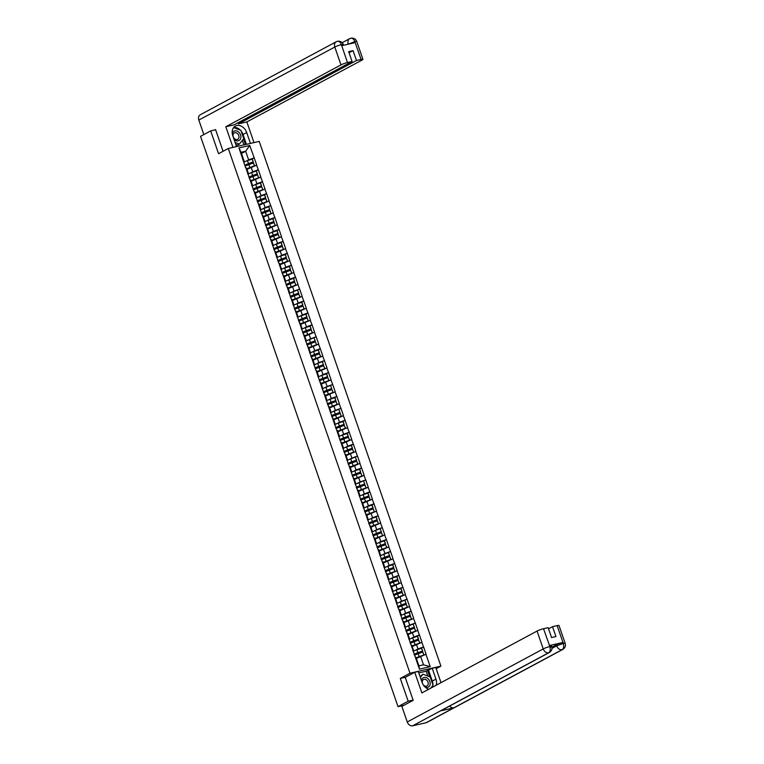 <?xml version="1.0" encoding="UTF-8"?>
<svg xmlns="http://www.w3.org/2000/svg" width="764" height="764" viewBox="0 0 764 764"><rect width="100%" height="100%" fill="white"/><g stroke="black" fill="none" stroke-linecap="round" stroke-linejoin="round"><path stroke-width="1.15" d="M440.914 666.141L259.206 141.407L228.283 148.483L409.991 673.218L440.914 666.141L436.177 668.681M241.491 153.488L245.655 151.243L249.732 145.475L238.97 147.939L245.607 167.669L246.571 168.166L248.185 172.826L247.517 173.189M249.732 145.475L254.221 157.852L252.101 158.998M246.982 169.35L256.742 165.119L254.221 157.852M256.551 165.167L258.356 169.789L256.226 170.926M251.117 181.278L260.868 177.047L258.356 169.789M260.686 177.095L262.482 181.717L260.362 182.854M255.243 193.206L265.003 188.975L262.482 181.717M264.812 189.023L266.617 193.645L264.487 194.782M259.378 205.134L269.129 200.913L266.617 193.645M268.947 200.951L270.743 205.573L268.622 206.71M263.504 217.072L273.264 212.841L270.743 205.573M273.073 212.879L274.878 217.501L272.748 218.647M267.639 228.999L277.389 224.769L274.878 217.501M277.208 224.807L279.003 229.429L276.883 230.575M271.764 240.927L281.524 236.697L279.003 229.429M281.333 236.735L283.138 241.357L281.009 242.503M275.899 252.855L285.65 248.625L283.138 241.357M285.469 248.663L287.274 253.285L285.144 254.431M280.025 264.783L289.785 260.553L287.274 253.285M289.604 260.6L291.399 265.223L289.279 266.359M284.16 276.711L293.92 272.481L291.399 265.223M293.729 272.528L295.534 277.151L293.405 278.287M288.295 288.639L298.046 284.409L295.534 277.151M297.864 284.456L299.66 289.078L292.927 291.886A6.695 0.888 -19.1 0 0 289.174 293.481M292.421 300.567L302.181 296.346L299.66 289.078M301.99 296.384L303.795 301.006L301.665 302.152M296.556 312.505L306.307 308.274L303.795 301.006M306.125 308.312L307.921 312.934L305.801 314.08M300.682 324.433L310.442 320.202L307.921 312.934M310.251 320.24L312.056 324.862L309.926 326.008M304.817 336.361L314.567 332.13L312.056 324.862M314.386 332.168L316.181 336.79L309.449 339.598A6.695 0.888 -19.1 0 0 305.695 341.202M308.942 348.288L318.703 344.058L316.181 336.79M318.512 344.106L320.317 348.728L318.187 349.864M313.078 360.216L322.828 355.986L320.317 348.728M322.647 356.034L324.452 360.656L317.709 363.454A6.695 0.888 -19.1 0 0 313.956 365.058M317.203 372.144L326.963 367.914L324.452 360.656M326.782 367.962L328.577 372.584L326.457 373.72M321.338 384.072L331.089 379.842L328.577 372.584M330.907 379.889L332.712 384.512L325.97 387.319A6.695 0.888 -19.1 0 0 322.217 388.914M325.474 396.01L335.224 391.779L332.712 384.512M335.043 391.817L336.838 396.44L334.718 397.586M329.599 407.938L339.359 403.707L336.838 396.44M339.168 403.745L340.973 408.368L334.231 411.175A6.695 0.888 -19.1 0 0 330.478 412.77M333.734 419.866L343.485 415.635L340.973 408.368M343.303 415.673L345.099 420.296L342.979 421.442M337.86 431.794L347.62 427.563L345.099 420.296M347.429 427.601L349.234 432.223L347.104 433.369M341.995 443.722L351.746 439.491L349.234 432.223M351.564 439.539L353.36 444.161L351.239 445.297M346.121 455.65L355.881 451.419L353.36 444.161M355.69 451.467L357.495 456.089L350.752 458.897A6.695 0.888 -19.1 0 0 347.009 460.491M350.256 467.578L360.006 463.347L357.495 456.089M359.825 463.395L361.62 468.017L359.5 469.153M354.381 479.505L364.142 475.284L361.62 468.017M363.951 475.323L365.755 479.945L359.023 482.752A6.695 0.888 -19.1 0 0 355.27 484.347M358.517 491.443L368.267 487.212L365.755 479.945M368.086 487.251L369.891 491.873L367.761 493.019M362.642 503.371L372.402 499.14L369.891 491.873M372.221 499.179L374.016 503.801L371.896 504.947M366.777 515.299L376.537 511.068L374.016 503.801M376.346 511.106L378.151 515.729L376.022 516.875M370.912 527.227L380.663 522.996L378.151 515.729M380.482 523.034L382.277 527.657L375.544 530.464A6.695 0.888 -19.1 0 0 371.791 532.069M375.038 539.155L384.798 534.924L382.277 527.657M384.607 534.972L386.412 539.594L384.282 540.731M379.173 551.083L388.924 546.852L386.412 539.594M388.742 546.9L390.538 551.522L383.805 554.33A6.695 0.888 -19.1 0 0 380.052 555.925M383.299 563.011L393.059 558.78L390.538 551.522M392.868 558.828L394.673 563.45L392.543 564.586M387.434 574.948L397.184 570.718L394.673 563.45M397.003 570.756L398.798 575.378L396.678 576.524M391.56 586.876L401.32 582.645L398.798 575.378M401.129 582.684L402.934 587.306L400.804 588.452M395.695 598.804L405.445 594.573L402.934 587.306M405.264 594.612L407.069 599.234L400.326 602.042A6.695 0.888 -19.1 0 0 396.573 603.646M399.82 610.732L409.58 606.501L407.069 599.234M409.399 606.54L411.194 611.162L409.074 612.308M403.955 622.66L413.706 618.429L411.194 611.162M413.525 618.477L415.329 623.099L408.587 625.897A6.695 0.888 -19.1 0 0 404.834 627.502M408.091 634.588L417.841 630.357L415.329 623.099M417.66 630.405L419.455 635.027L417.335 636.164M412.216 646.516L421.976 642.285L419.455 635.027M421.785 642.333L423.59 646.955L421.461 648.092M416.351 658.444L426.102 654.213L423.59 646.955M425.92 654.261L430.218 666.686L419.455 669.149L415.158 656.725L415.941 657.26L418.911 665.864L423.495 664.814L420.515 656.209M245.788 167.631L415.158 656.725M250.334 173.084L252.76 171.776L251.146 167.115M252.76 171.776L258.165 169.828M247.402 172.292L248.185 172.826M254.469 185.012L256.895 183.704L255.281 179.043M249.923 179.559L250.707 180.094L252.321 184.754L251.642 185.117M256.895 183.704L262.3 181.756M251.537 184.22L252.321 184.754M258.604 196.94L261.021 195.632L259.407 190.971M254.049 191.487L254.832 192.022L256.446 196.682L255.778 197.045M261.021 195.632L266.426 193.684M255.673 196.147L256.446 196.682M262.73 208.868L265.156 207.569L263.542 202.899M258.184 203.415L258.967 203.95L260.581 208.61L259.913 208.973M265.156 207.569L270.561 205.612M259.798 208.075L260.581 208.61M266.865 220.796L269.291 219.497L267.667 214.827M262.319 215.343L263.093 215.878L264.707 220.538L264.038 220.901M269.291 219.497L274.687 217.549M263.933 220.013L264.707 220.538M270.991 232.724L273.416 231.425L271.803 226.755M266.445 227.271L267.228 227.806L268.842 232.476L268.174 232.829M273.416 231.425L278.822 229.477M268.059 231.941L268.842 232.476M275.126 244.652L277.552 243.353L275.928 238.693M270.58 239.199L271.354 239.734L272.968 244.404L272.299 244.757M277.552 243.353L282.957 241.405M272.194 243.869L272.968 244.404M279.252 256.589L281.677 255.281L280.063 250.621M274.706 251.127L275.489 251.662L277.103 256.332L276.434 256.694M281.677 255.281L287.083 253.333M276.32 255.797L277.103 256.332M283.387 268.517L285.812 267.209L284.198 262.549M278.841 263.064L279.614 263.599L281.238 268.259L280.56 268.622M285.812 267.209L291.218 265.261M280.455 267.725L281.238 268.259M287.512 280.445L289.938 279.137L288.324 274.477M282.966 274.992L283.75 275.527L285.364 280.187L284.695 280.55M289.938 279.137L295.343 277.189M284.58 279.653L285.364 280.187M291.647 292.373L294.073 291.074L292.459 286.404M287.102 286.92L287.875 287.455L289.499 292.115L288.821 292.478M294.073 291.074L299.478 289.117M288.716 291.581L289.499 292.115M295.783 304.301L298.199 303.002L296.585 298.332M291.227 298.848L292.01 299.383L293.624 304.043L292.956 304.406M298.199 303.002L303.604 301.045M292.841 303.509L293.624 304.043M299.908 316.229L302.334 314.93L300.72 310.26M295.362 310.776L296.146 311.311L297.759 315.981L297.091 316.334M302.334 314.93L307.739 312.982M296.976 315.446L297.759 315.981M304.043 328.157L306.459 326.858L304.846 322.188M299.488 322.704L300.271 323.239L301.885 327.909L301.217 328.262M306.459 326.858L311.865 324.91M301.111 327.374L301.885 327.909M308.169 340.085L310.595 338.786L308.981 334.126M303.623 334.632L304.406 335.167L306.02 339.837L305.352 340.19M310.595 338.786L316 336.838M305.237 339.302L306.02 339.837M312.304 352.023L314.73 350.714L313.106 346.054M307.758 346.569L308.532 347.095L310.146 351.765L309.477 352.128M314.73 350.714L320.135 348.766M309.372 351.23L310.146 351.765M316.43 363.951L318.855 362.642L317.241 357.982M311.884 358.497L312.667 359.032L314.281 363.693L313.612 364.056M318.855 362.642L324.261 360.694M313.498 363.158L314.281 363.693M320.565 375.878L322.991 374.57L321.377 369.91M316.019 370.425L316.793 370.96L318.407 375.621L317.738 375.983M322.991 374.57L328.396 372.622M317.633 375.086L318.407 375.621M324.69 387.806L327.116 386.508L325.502 381.838M320.145 382.353L320.928 382.888L322.542 387.549L321.873 387.911M327.116 386.508L332.521 384.55M321.759 387.014L322.542 387.549M328.826 399.734L331.251 398.436L329.637 393.766M324.28 394.281L325.053 394.816L326.677 399.476L325.999 399.839M331.251 398.436L336.657 396.478M325.894 398.942L326.677 399.476M332.951 411.662L335.377 410.363L333.763 405.694M328.405 406.209L329.188 406.744L330.802 411.414L330.134 411.767M335.377 410.363L340.782 408.415M330.019 410.879L330.802 411.414M337.086 423.59L339.512 422.291L337.898 417.631M332.541 418.137L333.324 418.672L334.938 423.342L334.26 423.695M339.512 422.291L344.917 420.343M334.154 422.807L334.938 423.342M341.221 435.518L343.638 434.219L342.024 429.559M336.666 430.065L337.449 430.6L339.063 435.27L338.395 435.633M343.638 434.219L349.043 432.271M338.29 434.735L339.063 435.27M345.347 447.456L347.773 446.147L346.159 441.487M340.801 442.003L341.584 442.537L343.198 447.198L342.53 447.561M347.773 446.147L353.178 444.199M342.415 446.663L343.198 447.198M349.482 459.384L351.908 458.075L350.284 453.415M344.936 453.931L345.71 454.465L347.324 459.126L346.655 459.489M351.908 458.075L357.304 456.127M346.55 458.591L347.324 459.126M353.608 471.312L356.034 470.003L354.42 465.343M349.062 465.859L349.845 466.393L351.459 471.054L350.791 471.417M356.034 470.003L361.439 468.055M350.676 470.519L351.459 471.054M357.743 483.24L360.169 481.941L358.555 477.271M353.197 477.786L353.971 478.321L355.585 482.982L354.916 483.345M360.169 481.941L365.574 479.983M354.811 482.447L355.585 482.982M361.869 495.167L364.294 493.869L362.68 489.199M357.323 489.714L358.106 490.249L359.72 494.91L359.051 495.273M364.294 493.869L369.7 491.921M358.937 494.384L359.72 494.91M366.004 507.095L368.429 505.797L366.815 501.127M361.458 501.642L362.231 502.177L363.855 506.847L363.177 507.2M368.429 505.797L373.835 503.848M363.072 506.312L363.855 506.847M370.129 519.023L372.555 517.725L370.941 513.064M365.584 513.57L366.367 514.105L367.981 518.775L367.312 519.128M372.555 517.725L377.96 515.776M367.197 518.24L367.981 518.775M374.264 530.961L376.69 529.653L375.076 524.992M369.719 525.498L370.492 526.033L372.116 530.703L371.438 531.066M376.69 529.653L382.096 527.704M371.333 530.168L372.116 530.703M378.4 542.889L380.816 541.581L379.202 536.92M373.844 537.436L374.627 537.971L376.241 542.631L375.573 542.994M380.816 541.581L386.221 539.632M375.468 542.096L376.241 542.631M382.525 554.817L384.951 553.508L383.337 548.848M377.979 549.364L378.763 549.899L380.377 554.559L379.708 554.922M384.951 553.508L390.356 551.56M379.593 554.024L380.377 554.559M386.66 566.745L389.077 565.446L387.463 560.776M382.105 561.292L382.888 561.826L384.502 566.487L383.834 566.85M389.077 565.446L394.482 563.488M383.729 565.952L384.502 566.487M390.786 578.673L393.212 577.374L391.598 572.704M386.24 573.22L387.023 573.754L388.637 578.415L387.969 578.778M393.212 577.374L398.617 575.416M387.854 577.88L388.637 578.415M394.921 590.601L397.347 589.302L395.723 584.632M390.375 585.148L391.149 585.682L392.763 590.352L392.094 590.706M397.347 589.302L402.752 587.354M391.989 589.818L392.763 590.352M399.047 602.529L401.472 601.23L399.858 596.569M394.501 597.076L395.284 597.61L396.898 602.28L396.229 602.634M401.472 601.23L406.878 599.282M396.115 601.745L396.898 602.28M403.182 614.457L405.608 613.158L403.994 608.497M398.636 609.004L399.41 609.538L401.024 614.208L400.355 614.571M405.608 613.158L411.013 611.21M400.25 613.673L401.024 614.208M407.308 626.394L409.733 625.086L408.119 620.425M402.762 620.941L403.545 621.466L405.159 626.136L404.49 626.499M409.733 625.086L415.138 623.137M404.376 625.601L405.159 626.136M411.443 638.322L413.868 637.014L412.254 632.353M406.897 632.869L407.67 633.404L409.294 638.064L408.616 638.427M413.868 637.014L419.274 635.065M408.511 637.529L409.294 638.064M415.568 650.25L417.994 648.942L416.38 644.281M411.022 644.797L411.806 645.332L413.419 649.992L412.751 650.355M417.994 648.942L423.399 646.993M412.636 649.457L413.419 649.992M403.01 705.525L398.034 706.662L408.167 701.218L413.114 700.091M423.495 664.814L430.218 666.686M419.455 669.149L418.911 665.864M215.629 129.785L210.683 130.911L200.55 136.355L398.034 706.662M210.683 130.911L218.571 153.707L228.283 148.483M405.512 677.238L400.279 678.432L408.167 701.218M400.279 678.432L409.991 673.218M246.209 161.147L248.634 159.848L245.655 151.243L241.08 152.294L244.06 160.898L243.382 161.261M248.634 159.848L254.04 157.9M243.277 160.364L244.06 160.898M238.97 147.939L241.08 152.294M414.212 654.576L414.241 654.557A5.472 0.726 -19.1 0 1 414.862 654.185A5.472 0.726 -19.1 0 1 418.08 652.8L422.654 651.119L421.642 648.178L416.848 649.763A6.695 0.888 -19.1 0 0 413.095 651.358M416.237 658.119A5.472 0.726 -19.1 0 1 419.436 656.744L419.713 656.639M423.982 654.958L422.798 652.017L423.886 654.996M414.46 655.292A6.695 0.888 -19.1 0 1 418.214 653.697L422.798 652.017M416.16 657.909A6.695 0.888 -19.1 0 1 419.235 656.639L423.819 654.968M422.654 651.119L421.432 648.082M414.117 654.299A6.695 0.888 -19.1 0 1 417.87 652.704L422.454 651.024M410.077 642.648L410.115 642.629A5.472 0.726 -19.1 0 1 410.726 642.257A5.472 0.726 -19.1 0 1 413.945 640.872L418.529 639.191L417.507 636.25L412.722 637.835A6.695 0.888 -19.1 0 0 408.969 639.43M412.102 646.191A5.472 0.726 -19.1 0 1 415.31 644.806L415.587 644.711M419.856 643.03L418.662 640.089L419.751 643.068M410.335 643.364A6.695 0.888 -19.1 0 1 414.078 641.77L418.662 640.089M412.025 645.981A6.695 0.888 -19.1 0 1 415.1 644.711L419.684 643.03M418.529 639.191L417.297 636.154M409.991 642.371A6.695 0.888 -19.1 0 1 413.735 640.776L418.319 639.096M405.951 630.72L405.98 630.692A5.472 0.726 -19.1 0 1 406.591 630.329A5.472 0.726 -19.1 0 1 409.819 628.944L414.394 627.263L413.171 624.226L414.394 627.263M407.976 634.263A5.472 0.726 -19.1 0 1 411.175 632.879L411.452 632.783M415.721 631.102L414.537 628.161L415.616 631.14M406.2 631.436A6.695 0.888 -19.1 0 1 409.953 629.842L414.537 628.161M407.9 634.044A6.695 0.888 -19.1 0 1 410.975 632.783L415.549 631.102M405.856 630.443A6.695 0.888 -19.1 0 1 409.609 628.848L414.193 627.168M401.816 618.792L401.854 618.764A5.472 0.726 -19.1 0 1 402.466 618.401A5.472 0.726 -19.1 0 1 405.684 617.016L410.268 615.335L409.246 612.394L404.462 613.969A6.695 0.888 -19.1 0 0 400.708 615.574M403.841 622.335A5.472 0.726 -19.1 0 1 407.05 620.951L407.327 620.855M411.595 619.174L410.402 616.233L411.49 619.203M402.065 619.509A6.695 0.888 -19.1 0 1 405.818 617.914L410.402 616.233M403.764 622.116A6.695 0.888 -19.1 0 1 406.84 620.855L411.424 619.174M410.268 615.335L409.036 612.289M401.721 618.515A6.695 0.888 -19.1 0 1 405.474 616.92L410.058 615.24M397.691 606.864L397.719 606.836A5.472 0.726 -19.1 0 1 398.331 606.473A5.472 0.726 -19.1 0 1 401.549 605.088L406.133 603.407L404.91 600.361L406.133 603.407M399.715 610.407A5.472 0.726 -19.1 0 1 402.914 609.023L403.191 608.927M407.46 607.237L406.276 604.305L407.355 607.275M397.939 607.581A6.695 0.888 -19.1 0 1 401.692 605.976L406.276 604.305M399.639 610.188A6.695 0.888 -19.1 0 1 402.714 608.927L407.288 607.246M397.595 606.587A6.695 0.888 -19.1 0 1 401.348 604.983L405.932 603.312M393.555 594.927L393.594 594.908A5.472 0.726 -19.1 0 1 394.205 594.545A5.472 0.726 -19.1 0 1 397.423 593.16L402.007 591.479L400.985 588.528L396.191 590.114A6.695 0.888 -19.1 0 0 392.448 591.708M395.58 598.47A5.472 0.726 -19.1 0 1 398.789 597.095L399.056 596.99M403.335 595.309L402.141 592.377L403.23 595.347M393.804 595.653A6.695 0.888 -19.1 0 1 397.557 594.048L402.141 592.377M395.504 598.26A6.695 0.888 -19.1 0 1 398.579 596.999L403.163 595.318M402.007 591.479L400.775 588.433M393.46 594.659A6.695 0.888 -19.1 0 1 397.213 593.055L401.797 591.374M425.262 687.199A5.31 4.068 61.8 0 0 430.151 684.143A5.31 4.068 61.8 0 0 426.369 677.697A5.31 4.068 61.8 0 0 421.48 680.695M428.241 683.904A3.629 2.779 61.8 0 0 426.799 680.237A3.629 2.779 61.8 0 0 423.542 679.549A3.629 2.779 61.8 0 0 422.291 681.593A3.629 2.779 61.8 0 0 423.733 685.251A3.629 2.779 61.8 0 0 426.981 685.948A3.629 2.779 61.8 0 0 428.241 683.904M420.038 676.522L422.95 674.192L430.17 676.999L433.026 685.251L430.667 688.211M420.353 677.448L422.95 674.192M233.965 139.191A5.31 4.068 61.8 0 0 240.88 137.539A5.31 4.068 61.8 0 0 237.27 131.179A5.31 4.068 61.8 0 0 232.266 133.69M238.96 137.3A3.629 2.779 61.8 0 0 237.528 133.633A3.629 2.779 61.8 0 0 234.271 132.946A3.629 2.779 61.8 0 0 233.01 134.989A3.629 2.779 61.8 0 0 234.452 138.647A3.629 2.779 61.8 0 0 237.709 139.344A3.629 2.779 61.8 0 0 238.96 137.3M233.125 128.285L233.679 127.598L240.889 130.396L243.745 138.656L239.39 144.109L237.547 145.103L235.78 144.415M239.39 144.109L235.092 142.429M551.914 647.175L556.326 644.806A4.899 0.649 -19.1 0 1 562.81 642.467L549.507 645.513A4.899 0.649 -19.1 0 1 551.36 645.399L551.723 646.439C552.448 648.932 551.665 650.947 549.373 652.485L441.153 710.615A5.023 3.849 -118.2 0 1 440.436 710.892L412.684 725.8A5.023 3.849 -118.2 0 1 407.25 721.97L401.864 706.404L413.19 700.321L405.245 677.381L414.728 672.282L418.29 671.47L422.043 682.328A9.187 7.038 61.8 0 0 428.795 689.214M436.187 685.241A9.187 7.038 61.8 0 0 435.957 679.148L432.204 668.28L435.757 667.469L441.019 682.653M414.728 672.282L421.881 692.929L537.044 631.064A4.899 0.649 -19.1 0 1 543.529 628.724L548.141 627.674L551.551 637.539L555.944 636.527L552.525 626.671L557.137 625.611A4.899 0.649 -19.1 0 1 558.99 625.496L565.169 643.355A4.899 0.649 160.9 0 0 563.316 643.469L557.137 625.611M427.859 676.102L426.169 671.222L432.204 668.28M426.169 671.222L418.787 672.912M565.169 643.355C565.904 645.847 565.121 647.862 562.829 649.4L426.847 722.448A5.023 3.849 -118.2 0 1 426.102 722.725L453.854 707.817A5.023 3.849 -118.2 0 1 449.643 706.06M412.684 725.8L426.102 722.725M549.373 652.485A5.023 3.849 -118.2 0 1 548.657 652.752L440.436 710.892L453.854 707.817L562.084 649.686C563.689 648.502 564.08 646.478 563.269 643.603L563.316 643.469M552.525 626.671L548.533 628.81M432.539 687.208A9.187 7.038 61.8 0 0 432.882 685.432M432.911 684.936A9.187 7.038 61.8 0 0 432.309 681.106L435.957 679.148M428.547 670.248L432.309 681.106M430.734 688.173L432.787 685.556M429.76 676.847L427.563 670.477M550.806 647.184C552.248 646.354 551.942 646.143 549.87 646.545L549.507 645.513M407.25 721.97L543.223 648.923A5.023 3.849 -118.2 0 0 548.657 652.752C550.261 651.568 550.653 649.553 549.822 646.688M241.09 130.978A9.187 7.038 61.8 0 1 243.028 134.502L246.686 132.544A9.187 7.038 61.8 0 0 235.379 126.041A9.187 7.038 61.8 0 0 232.772 135.725L236.525 146.583L232.972 147.404L225.819 126.757L340.983 64.892L334.804 47.034L198.831 120.082L203.854 134.588M246.686 132.544L250.449 143.403L254.001 142.582L246.848 121.934L238.53 123.844L356.473 60.49L361.076 59.43L354.792 41.485L355.098 42.641L341.804 45.687L341.346 44.56L347.477 62.552A4.899 0.649 160.9 0 0 340.983 64.892M238.139 122.698L238.53 123.844M349.062 52.773L353.054 50.625L348.661 51.627L352.08 61.492L234.137 124.847L225.819 126.757M246.848 121.934L362.012 60.079A4.899 0.649 160.9 0 0 362.929 59.325A4.899 0.649 160.9 0 0 361.076 59.43M198.831 120.082A5.023 3.849 -118.2 0 1 200.254 114.781L336.227 41.743A5.023 3.849 -118.2 0 0 334.804 47.034A4.899 0.649 -19.1 0 1 341.288 44.694M352.08 61.492L347.477 62.552M353.054 50.625L356.473 60.49M214.741 129.985L215.543 129.555L223.069 151.282M240.421 130.214A9.187 7.038 61.8 0 0 233.746 127.387M243.028 134.502L246.428 144.329M245.445 144.558L243.506 138.952M243.917 144.902L242.36 140.395M348.336 44.197L354.744 41.609M354.792 41.476C353.627 38.792 352.166 37.761 350.399 38.391L350.896 38.2C353.78 37.866 355.738 38.954 356.75 41.466A4.899 0.649 160.9 0 0 354.897 41.581M341.346 44.56C340.19 41.858 338.738 40.826 336.981 41.457L336.227 41.743M389.43 582.999L389.459 582.98A5.472 0.726 -19.1 0 1 390.07 582.617A5.472 0.726 -19.1 0 1 393.288 581.223L397.872 579.551L396.85 576.6L392.066 578.186A6.695 0.888 -19.1 0 0 388.313 579.78M391.445 586.542A5.472 0.726 -19.1 0 1 394.654 585.167L394.931 585.062M399.2 583.381L398.015 580.439L399.094 583.419M389.678 583.725A6.695 0.888 -19.1 0 1 393.431 582.12L398.015 580.439M391.378 586.332A6.695 0.888 -19.1 0 1 394.444 585.071L399.028 583.39M397.872 579.551L396.65 576.505M389.334 582.731A6.695 0.888 -19.1 0 1 393.088 581.127L397.662 579.446M385.295 571.071L385.333 571.052A5.472 0.726 -19.1 0 1 385.944 570.689A5.472 0.726 -19.1 0 1 389.162 569.295L393.746 567.623L392.725 564.672L387.931 566.258A6.695 0.888 -19.1 0 0 384.177 567.853M387.319 574.614A5.472 0.726 -19.1 0 1 390.528 573.239L390.796 573.134M395.074 571.453L393.88 568.511L394.969 571.491M385.543 571.797A6.695 0.888 -19.1 0 1 389.296 570.192L393.88 568.511M387.243 574.404A6.695 0.888 -19.1 0 1 390.318 573.134L394.902 571.462M393.746 567.623L392.515 564.577M385.199 570.794A6.695 0.888 -19.1 0 1 388.952 569.199L393.536 567.518M381.169 559.143L381.198 559.124A5.472 0.726 -19.1 0 1 381.809 558.751A5.472 0.726 -19.1 0 1 385.027 557.367L389.611 555.686L388.389 552.649L389.611 555.686M383.184 562.686A5.472 0.726 -19.1 0 1 386.393 561.311L386.67 561.206M390.939 559.525L389.745 556.584L390.834 559.563M381.417 559.859A6.695 0.888 -19.1 0 1 385.171 558.264L389.745 556.584M383.117 562.476A6.695 0.888 -19.1 0 1 386.183 561.206L390.767 559.525M381.074 558.866A6.695 0.888 -19.1 0 1 384.827 557.271L389.401 555.59M377.034 547.215L377.063 547.196A5.472 0.726 -19.1 0 1 377.683 546.823A5.472 0.726 -19.1 0 1 380.902 545.439L385.486 543.758L384.464 540.816L379.67 542.392A6.695 0.888 -19.1 0 0 375.917 543.997M379.059 550.758A5.472 0.726 -19.1 0 1 382.267 549.373L382.535 549.278M386.813 547.597L385.619 544.656L386.708 547.635M377.282 547.931A6.695 0.888 -19.1 0 1 381.035 546.336L385.619 544.656M378.982 550.548A6.695 0.888 -19.1 0 1 382.057 549.278L386.641 547.597M385.486 543.758L384.254 540.721M376.938 546.938A6.695 0.888 -19.1 0 1 380.692 545.343L385.276 543.662M372.908 535.287L372.937 535.258A5.472 0.726 -19.1 0 1 373.548 534.895A5.472 0.726 -19.1 0 1 376.767 533.511L381.351 531.83L380.128 528.793L381.351 531.83M374.923 538.83A5.472 0.726 -19.1 0 1 378.132 537.445L378.409 537.35M382.678 535.669L381.484 532.728L382.573 535.707M373.157 536.003A6.695 0.888 -19.1 0 1 376.91 534.408L381.484 532.728M374.857 538.61A6.695 0.888 -19.1 0 1 377.922 537.35L382.506 535.669M372.813 535.01A6.695 0.888 -19.1 0 1 376.556 533.415L381.141 531.734M368.773 523.359L368.802 523.33A5.472 0.726 -19.1 0 1 369.413 522.968A5.472 0.726 -19.1 0 1 372.641 521.583L377.215 519.902L376.203 516.961L371.409 518.536A6.695 0.888 -19.1 0 0 367.656 520.141M370.798 526.902A5.472 0.726 -19.1 0 1 373.997 525.517L374.274 525.422M378.543 523.732L377.359 520.8L378.447 523.77M369.022 524.075A6.695 0.888 -19.1 0 1 372.775 522.481L377.359 520.8M370.721 526.683A6.695 0.888 -19.1 0 1 373.797 525.422L378.381 523.741M377.215 519.902L375.993 516.856M368.678 523.082A6.695 0.888 -19.1 0 1 372.431 521.478L377.015 519.806M364.638 511.422L364.676 511.402A5.472 0.726 -19.1 0 1 365.287 511.04A5.472 0.726 -19.1 0 1 368.506 509.655L373.09 507.974L372.068 505.033L367.283 506.608A6.695 0.888 -19.1 0 0 363.53 508.203M366.663 514.974A5.472 0.726 -19.1 0 1 369.871 513.589L370.148 513.484M374.417 511.804L373.224 508.872L374.312 511.842M364.896 512.147A6.695 0.888 -19.1 0 1 368.64 510.543L373.224 508.872M366.586 514.755A6.695 0.888 -19.1 0 1 369.661 513.494L374.245 511.813M373.09 507.974L371.858 504.928M364.543 511.154A6.695 0.888 -19.1 0 1 368.296 509.55L372.88 507.879M360.512 499.494L360.541 499.475A5.472 0.726 -19.1 0 1 361.152 499.112A5.472 0.726 -19.1 0 1 364.38 497.717L368.955 496.046L367.942 493.095L363.148 494.68A6.695 0.888 -19.1 0 0 359.395 496.275M362.537 503.037A5.472 0.726 -19.1 0 1 365.736 501.661L366.013 501.556M370.282 499.876L369.098 496.944L370.177 499.914M360.761 500.219A6.695 0.888 -19.1 0 1 364.514 498.615L369.098 496.944M362.461 502.827A6.695 0.888 -19.1 0 1 365.536 501.566L370.11 499.885M368.955 496.046L367.732 493M360.417 499.226A6.695 0.888 -19.1 0 1 364.17 497.622L368.754 495.941M356.377 487.566L356.416 487.547A5.472 0.726 -19.1 0 1 357.027 487.184A5.472 0.726 -19.1 0 1 360.245 485.789L364.829 484.118L363.597 481.072L364.829 484.118M358.402 491.109A5.472 0.726 -19.1 0 1 361.611 489.734L361.878 489.629M366.157 487.948L364.963 485.006L366.051 487.986M356.626 488.291A6.695 0.888 -19.1 0 1 360.379 486.687L364.963 485.006M358.326 490.899A6.695 0.888 -19.1 0 1 361.401 489.629L365.985 487.957M356.282 487.298A6.695 0.888 -19.1 0 1 360.035 485.694L364.619 484.013M352.252 475.638L352.28 475.619A5.472 0.726 -19.1 0 1 352.892 475.256A5.472 0.726 -19.1 0 1 356.11 473.861L360.694 472.181L359.672 469.239L354.888 470.825A6.695 0.888 -19.1 0 0 351.134 472.419M354.276 479.181A5.472 0.726 -19.1 0 1 357.476 477.806L357.753 477.701M362.021 476.02L360.837 473.078L361.916 476.058M352.5 476.354A6.695 0.888 -19.1 0 1 356.253 474.759L360.837 473.078M354.2 478.971A6.695 0.888 -19.1 0 1 357.275 477.701L361.849 476.029M360.694 472.181L359.472 469.144M352.156 475.361A6.695 0.888 -19.1 0 1 355.909 473.766L360.493 472.085M348.117 463.71L348.155 463.691A5.472 0.726 -19.1 0 1 348.766 463.318A5.472 0.726 -19.1 0 1 351.984 461.933L356.568 460.253L355.336 457.216L356.568 460.253M350.141 467.253A5.472 0.726 -19.1 0 1 353.35 465.868L353.617 465.773M357.896 464.092L356.702 461.15L357.791 464.13M348.365 464.426A6.695 0.888 -19.1 0 1 352.118 462.831L356.702 461.15M350.065 467.043A6.695 0.888 -19.1 0 1 353.14 465.773L357.724 464.092M348.021 463.433A6.695 0.888 -19.1 0 1 351.774 461.838L356.358 460.157M343.991 451.782L344.02 451.763A5.472 0.726 -19.1 0 1 344.631 451.39A5.472 0.726 -19.1 0 1 347.849 450.006L352.433 448.325L351.411 445.383L346.627 446.959A6.695 0.888 -19.1 0 0 342.874 448.563M346.006 455.325A5.472 0.726 -19.1 0 1 349.215 453.94L349.492 453.845M353.761 452.164L352.567 449.222L353.656 452.202M344.239 452.498A6.695 0.888 -19.1 0 1 347.992 450.903L352.567 449.222M345.939 455.105A6.695 0.888 -19.1 0 1 349.005 453.845L353.589 452.164M352.433 448.325L351.211 445.288M343.896 451.505A6.695 0.888 -19.1 0 1 347.649 449.91L352.223 448.229M339.856 439.854L339.884 439.825A5.472 0.726 -19.1 0 1 340.505 439.462A5.472 0.726 -19.1 0 1 343.724 438.078L348.308 436.397L347.286 433.455L342.492 435.031A6.695 0.888 -19.1 0 0 338.738 436.636M341.88 443.397A5.472 0.726 -19.1 0 1 345.089 442.012L345.357 441.917M349.635 440.236L348.441 437.294L349.53 440.265M340.104 440.57A6.695 0.888 -19.1 0 1 343.857 438.975L348.441 437.294M341.804 443.177A6.695 0.888 -19.1 0 1 344.879 441.917L349.463 440.236M348.308 436.397L347.076 433.35M339.76 439.577A6.695 0.888 -19.1 0 1 343.513 437.982L348.097 436.301M335.73 427.926L335.759 427.897A5.472 0.726 -19.1 0 1 336.37 427.534A5.472 0.726 -19.1 0 1 339.588 426.15L344.172 424.469L343.151 421.527L338.366 423.103A6.695 0.888 -19.1 0 0 334.613 424.708M337.745 431.469A5.472 0.726 -19.1 0 1 340.954 430.084L341.231 429.989M345.5 428.298L344.306 425.367L345.395 428.337M335.979 428.642A6.695 0.888 -19.1 0 1 339.732 427.047L344.306 425.367M337.678 431.249A6.695 0.888 -19.1 0 1 340.744 429.989L345.328 428.308M344.172 424.469L342.95 421.422M335.635 427.649A6.695 0.888 -19.1 0 1 339.388 426.045L343.962 424.373M331.595 415.988L331.624 415.969A5.472 0.726 -19.1 0 1 332.244 415.606A5.472 0.726 -19.1 0 1 335.463 414.222L340.037 412.541L338.815 409.494L340.037 412.541M333.62 419.531A5.472 0.726 -19.1 0 1 336.819 418.156L337.096 418.051M341.365 416.37L340.181 413.439L341.269 416.409M331.843 416.714A6.695 0.888 -19.1 0 1 335.597 415.11L340.181 413.439M333.543 419.321A6.695 0.888 -19.1 0 1 336.618 418.061L341.202 416.38M331.5 415.721A6.695 0.888 -19.1 0 1 335.253 414.117L339.837 412.445M327.46 404.06L327.498 404.041A5.472 0.726 -19.1 0 1 328.109 403.678A5.472 0.726 -19.1 0 1 331.328 402.284L335.912 400.613L334.89 397.662L330.105 399.247A6.695 0.888 -19.1 0 0 326.352 400.842M329.485 407.604A5.472 0.726 -19.1 0 1 332.693 406.228L332.97 406.123M337.239 404.442L336.045 401.501L337.134 404.481M327.718 404.786A6.695 0.888 -19.1 0 1 331.461 403.182L336.045 401.501M329.408 407.393A6.695 0.888 -19.1 0 1 332.483 406.133L337.067 404.452M335.912 400.613L334.68 397.567M327.374 403.793A6.695 0.888 -19.1 0 1 331.118 402.189L335.702 400.508M323.334 392.133L323.363 392.113A5.472 0.726 -19.1 0 1 323.974 391.751A5.472 0.726 -19.1 0 1 327.202 390.356L331.777 388.685L330.554 385.639L331.777 388.685M325.359 395.676A5.472 0.726 -19.1 0 1 328.558 394.3L328.835 394.195M333.104 392.515L331.92 389.573L332.999 392.553M323.583 392.858A6.695 0.888 -19.1 0 1 327.336 391.254L331.92 389.573M325.283 395.466A6.695 0.888 -19.1 0 1 328.358 394.195L332.932 392.524M323.239 391.856A6.695 0.888 -19.1 0 1 326.992 390.261L331.576 388.58M319.199 380.205L319.237 380.185A5.472 0.726 -19.1 0 1 319.849 379.813A5.472 0.726 -19.1 0 1 323.067 378.428L327.651 376.748L326.629 373.806L321.845 375.391A6.695 0.888 -19.1 0 0 318.091 376.986M321.224 383.748A5.472 0.726 -19.1 0 1 324.433 382.372L324.71 382.267M328.978 380.587L327.785 377.645L328.873 380.625M319.447 380.921A6.695 0.888 -19.1 0 1 323.201 379.326L327.785 377.645M321.147 383.538A6.695 0.888 -19.1 0 1 324.222 382.267L328.806 380.587M327.651 376.748L326.419 373.711M319.104 379.928A6.695 0.888 -19.1 0 1 322.857 378.333L327.441 376.652M315.074 368.277L315.102 368.258A5.472 0.726 -19.1 0 1 315.713 367.885A5.472 0.726 -19.1 0 1 318.932 366.5L323.516 364.82L322.293 361.783L323.516 364.82M317.098 371.82A5.472 0.726 -19.1 0 1 320.297 370.435L320.574 370.339M324.843 368.659L323.659 365.717L324.738 368.697M315.322 368.993A6.695 0.888 -19.1 0 1 319.075 367.398L323.659 365.717M317.022 371.61A6.695 0.888 -19.1 0 1 320.097 370.339L324.671 368.659M314.978 368A6.695 0.888 -19.1 0 1 318.731 366.405L323.315 364.724M310.938 356.349L310.977 356.32A5.472 0.726 -19.1 0 1 311.588 355.957A5.472 0.726 -19.1 0 1 314.806 354.572L319.39 352.892L318.368 349.95L313.574 351.526A6.695 0.888 -19.1 0 0 309.831 353.13M312.963 359.892A5.472 0.726 -19.1 0 1 316.172 358.507L316.439 358.411M320.718 356.731L319.524 353.789L320.613 356.769M311.187 357.065A6.695 0.888 -19.1 0 1 314.94 355.47L319.524 353.789M312.887 359.672A6.695 0.888 -19.1 0 1 315.962 358.411L320.546 356.731M319.39 352.892L318.158 349.855M310.843 356.072A6.695 0.888 -19.1 0 1 314.596 354.477L319.18 352.796M306.813 344.421L306.841 344.392A5.472 0.726 -19.1 0 1 307.453 344.029A5.472 0.726 -19.1 0 1 310.671 342.644L315.255 340.964L314.033 337.917L315.255 340.964M308.828 347.964A5.472 0.726 -19.1 0 1 312.037 346.579L312.314 346.484M316.582 344.793L315.398 341.861L316.477 344.831M307.061 345.137A6.695 0.888 -19.1 0 1 310.814 343.542L315.398 341.861M308.761 347.744A6.695 0.888 -19.1 0 1 311.827 346.484L316.411 344.803M306.717 344.144A6.695 0.888 -19.1 0 1 310.471 342.549L315.045 340.868M302.678 332.483L302.706 332.464A5.472 0.726 -19.1 0 1 303.327 332.101A5.472 0.726 -19.1 0 1 306.545 330.716L311.129 329.036L310.108 326.094L305.313 327.67A6.695 0.888 -19.1 0 0 301.56 329.274M304.702 336.036A5.472 0.726 -19.1 0 1 307.911 334.651L308.178 334.556M312.457 332.865L311.263 329.933L312.352 332.903M302.926 333.209A6.695 0.888 -19.1 0 1 306.679 331.605L311.263 329.933M304.626 335.816A6.695 0.888 -19.1 0 1 307.701 334.556L312.285 332.875M311.129 329.036L309.897 325.989M302.582 332.216A6.695 0.888 -19.1 0 1 306.335 330.611L310.919 328.94M298.552 320.555L298.581 320.536A5.472 0.726 -19.1 0 1 299.192 320.173A5.472 0.726 -19.1 0 1 302.41 318.789L306.994 317.108L305.972 314.157L301.188 315.742A6.695 0.888 -19.1 0 0 297.435 317.337M300.567 324.098A5.472 0.726 -19.1 0 1 303.776 322.723L304.053 322.618M308.322 320.937L307.128 318.005L308.217 320.976M298.8 321.281A6.695 0.888 -19.1 0 1 302.554 319.677L307.128 318.005M300.5 323.888A6.695 0.888 -19.1 0 1 303.566 322.628L308.15 320.947M306.994 317.108L305.772 314.061M298.457 320.288A6.695 0.888 -19.1 0 1 302.21 318.683L306.784 317.003M294.417 308.627L294.446 308.608A5.472 0.726 -19.1 0 1 295.066 308.245A5.472 0.726 -19.1 0 1 298.285 306.851L302.869 305.18L301.847 302.229L297.053 303.814A6.695 0.888 -19.1 0 0 293.3 305.409M296.442 312.17A5.472 0.726 -19.1 0 1 299.641 310.795L299.918 310.69M304.196 309.009L303.002 306.068L304.091 309.048M294.665 309.353A6.695 0.888 -19.1 0 1 298.418 307.749L303.002 306.068M296.365 311.96A6.695 0.888 -19.1 0 1 299.44 310.69L304.024 309.019M302.869 305.18L301.637 302.133M294.321 308.36A6.695 0.888 -19.1 0 1 298.075 306.756L302.659 305.075M290.291 296.699L290.32 296.68A5.472 0.726 -19.1 0 1 290.931 296.317A5.472 0.726 -19.1 0 1 294.15 294.923L298.734 293.242L297.511 290.205L298.734 293.242M292.306 300.242A5.472 0.726 -19.1 0 1 295.515 298.867L295.792 298.762M300.061 297.081L298.867 294.14L299.956 297.12M290.54 297.425A6.695 0.888 -19.1 0 1 294.293 295.821L298.867 294.14M292.23 300.032A6.695 0.888 -19.1 0 1 295.305 298.762L299.889 297.091M290.196 296.422A6.695 0.888 -19.1 0 1 293.939 294.828L298.523 293.147M286.156 284.771L286.185 284.752A5.472 0.726 -19.1 0 1 286.796 284.38A5.472 0.726 -19.1 0 1 290.024 282.995L294.598 281.314L293.586 278.373L288.792 279.958A6.695 0.888 -19.1 0 0 285.039 281.553M288.181 288.314A5.472 0.726 -19.1 0 1 291.38 286.939L291.657 286.834M295.926 285.153L294.742 282.212L295.83 285.192M286.404 285.488A6.695 0.888 -19.1 0 1 290.158 283.893L294.742 282.212M288.104 288.104A6.695 0.888 -19.1 0 1 291.179 286.834L295.763 285.153M294.598 281.314L293.376 278.277M286.061 284.494A6.695 0.888 -19.1 0 1 289.814 282.9L294.398 281.219M282.021 272.844L282.059 272.824A5.472 0.726 -19.1 0 1 282.67 272.452A5.472 0.726 -19.1 0 1 285.889 271.067L290.473 269.386L289.451 266.445L284.666 268.021A6.695 0.888 -19.1 0 0 280.913 269.625M284.046 276.387A5.472 0.726 -19.1 0 1 287.254 275.002L287.531 274.906M291.8 273.226L290.606 270.284L291.695 273.264M282.279 273.56A6.695 0.888 -19.1 0 1 286.022 271.965L290.606 270.284M283.969 276.167A6.695 0.888 -19.1 0 1 287.044 274.906L291.628 273.226M290.473 269.386L289.241 266.349M281.926 272.567A6.695 0.888 -19.1 0 1 285.679 270.972L290.263 269.291M277.895 260.916L277.924 260.887A5.472 0.726 -19.1 0 1 278.535 260.524A5.472 0.726 -19.1 0 1 281.754 259.139L286.338 257.458L285.325 254.517L280.531 256.093A6.695 0.888 -19.1 0 0 276.778 257.697M279.92 264.459A5.472 0.726 -19.1 0 1 283.119 263.074L283.396 262.978M287.665 261.298L286.481 258.356L287.56 261.336M278.144 261.632A6.695 0.888 -19.1 0 1 281.897 260.037L286.481 258.356M279.844 264.239A6.695 0.888 -19.1 0 1 282.919 262.978L287.493 261.298M286.338 257.458L285.115 254.422M277.8 260.639A6.695 0.888 -19.1 0 1 281.553 259.044L286.137 257.363M273.76 248.988L273.798 248.959A5.472 0.726 -19.1 0 1 274.41 248.596A5.472 0.726 -19.1 0 1 277.628 247.211L282.212 245.531L281.19 242.589L276.406 244.165A6.695 0.888 -19.1 0 0 272.652 245.769M275.785 252.531A5.472 0.726 -19.1 0 1 278.994 251.146L279.261 251.05M283.539 249.36L282.346 246.428L283.434 249.398M274.009 249.704A6.695 0.888 -19.1 0 1 277.762 248.109L282.346 246.428M275.708 252.311A6.695 0.888 -19.1 0 1 278.784 251.05L283.368 249.37M282.212 245.531L280.98 242.484M273.665 248.711A6.695 0.888 -19.1 0 1 277.418 247.106L282.002 245.435M269.635 237.05L269.663 237.031A5.472 0.726 -19.1 0 1 270.275 236.668A5.472 0.726 -19.1 0 1 273.493 235.283L278.077 233.603L277.055 230.661L272.271 232.237A6.695 0.888 -19.1 0 0 268.517 233.832M271.659 240.603A5.472 0.726 -19.1 0 1 274.859 239.218L275.136 239.113M279.404 237.432L278.22 234.5L279.299 237.47M269.883 237.776A6.695 0.888 -19.1 0 1 273.636 236.172L278.22 234.5M271.583 240.383A6.695 0.888 -19.1 0 1 274.658 239.122L279.232 237.442M278.077 233.603L276.854 230.556M269.539 236.783A6.695 0.888 -19.1 0 1 273.292 235.178L277.876 233.507M265.5 225.122L265.538 225.103A5.472 0.726 -19.1 0 1 266.149 224.74A5.472 0.726 -19.1 0 1 269.367 223.346L273.951 221.675L272.929 218.724L268.135 220.309A6.695 0.888 -19.1 0 0 264.392 221.904M267.524 228.665A5.472 0.726 -19.1 0 1 270.733 227.29L271 227.185M275.279 225.504L274.085 222.572L275.174 225.542M265.748 225.848A6.695 0.888 -19.1 0 1 269.501 224.244L274.085 222.572M267.448 228.455A6.695 0.888 -19.1 0 1 270.523 227.195L275.107 225.514M273.951 221.675L272.719 218.628M265.404 224.855A6.695 0.888 -19.1 0 1 269.157 223.25L273.741 221.57M261.374 213.194L261.403 213.175A5.472 0.726 -19.1 0 1 262.014 212.812A5.472 0.726 -19.1 0 1 265.232 211.418L269.816 209.747L268.794 206.796L264.01 208.381A6.695 0.888 -19.1 0 0 260.257 209.976M263.389 216.737A5.472 0.726 -19.1 0 1 266.598 215.362L266.875 215.257M271.144 213.576L269.95 210.635L271.039 213.614M261.622 213.92A6.695 0.888 -19.1 0 1 265.375 212.316L269.95 210.635M263.322 216.527A6.695 0.888 -19.1 0 1 266.388 215.257L270.972 213.586M269.816 209.747L268.594 206.7M261.278 212.917A6.695 0.888 -19.1 0 1 265.032 211.322L269.606 209.642M257.239 201.266L257.267 201.247A5.472 0.726 -19.1 0 1 257.888 200.884A5.472 0.726 -19.1 0 1 261.107 199.49L265.691 197.809L264.669 194.868L259.875 196.453A6.695 0.888 -19.1 0 0 256.121 198.048M259.263 204.809A5.472 0.726 -19.1 0 1 262.472 203.434L262.74 203.329M267.018 201.648L265.824 198.707L266.913 201.686M257.487 201.982A6.695 0.888 -19.1 0 1 261.24 200.388L265.824 198.707M259.187 204.599A6.695 0.888 -19.1 0 1 262.262 203.329L266.846 201.658M265.691 197.809L264.459 194.772M257.143 200.989A6.695 0.888 -19.1 0 1 260.896 199.394L265.48 197.714M253.113 189.338L253.142 189.319A5.472 0.726 -19.1 0 1 253.753 188.947A5.472 0.726 -19.1 0 1 256.971 187.562L261.555 185.881L260.534 182.94L255.749 184.525A6.695 0.888 -19.1 0 0 251.996 186.12M255.128 192.881A5.472 0.726 -19.1 0 1 258.337 191.497L258.614 191.401M262.883 189.72L261.689 186.779L262.778 189.758M253.362 190.055A6.695 0.888 -19.1 0 1 257.115 188.46L261.689 186.779M255.061 192.671A6.695 0.888 -19.1 0 1 258.127 191.401L262.711 189.72M261.555 185.881L260.333 182.844M253.018 189.061A6.695 0.888 -19.1 0 1 256.771 187.466L261.345 185.786M248.978 177.41L249.007 177.382A5.472 0.726 -19.1 0 1 249.627 177.019A5.472 0.726 -19.1 0 1 252.846 175.634L257.42 173.953L256.408 171.012L251.614 172.588A6.695 0.888 -19.1 0 0 247.861 174.192M251.003 180.953A5.472 0.726 -19.1 0 1 254.202 179.569L254.479 179.473M258.748 177.792L257.563 174.851L258.652 177.831M249.226 178.127A6.695 0.888 -19.1 0 1 252.979 176.532L257.563 174.851M250.926 180.734A6.695 0.888 -19.1 0 1 254.001 179.473L258.585 177.792M257.42 173.953L256.198 170.916M248.883 177.133A6.695 0.888 -19.1 0 1 252.636 175.539L257.22 173.858M244.843 165.482L244.881 165.454A5.472 0.726 -19.1 0 1 245.492 165.091A5.472 0.726 -19.1 0 1 248.711 163.706L253.295 162.025L252.273 159.084L247.488 160.66A6.695 0.888 -19.1 0 0 243.735 162.264M246.867 169.025A5.472 0.726 -19.1 0 1 250.076 167.641L250.353 167.545M254.622 165.864L253.428 162.923L254.517 165.893M245.101 166.199A6.695 0.888 -19.1 0 1 248.844 164.604L253.428 162.923M246.791 168.806A6.695 0.888 -19.1 0 1 249.866 167.545L254.45 165.864M253.295 162.025L252.063 158.979M244.757 165.205A6.695 0.888 -19.1 0 1 248.501 163.611L253.085 161.93M419.235 656.639L418.214 653.697M417.87 652.704L416.848 649.763M415.1 644.711L414.078 641.77M413.735 640.776L412.722 637.835M410.975 632.783L409.953 629.842M409.609 628.848L408.587 625.897M406.84 620.855L405.818 617.914M405.474 616.92L404.462 613.969M402.714 608.927L401.692 605.976M401.348 604.983L400.326 602.042M398.579 596.999L397.557 594.048M397.213 593.055L396.191 590.114M562.81 642.467L563.269 643.594M543.529 628.724L549.87 646.545M549.717 646.583A4.899 0.649 -19.1 0 0 543.223 648.923L537.044 631.064M551.99 648.359L556.679 645.847L556.326 644.806M562.829 649.4A5.023 3.849 -118.2 0 1 562.084 649.686A5.023 3.849 -118.2 0 1 556.679 645.847L563.163 643.498M342.167 42.698L349.683 38.658A5.023 3.849 -118.2 0 0 348.26 43.949L347.419 44.407M342.377 45.296C343.867 44.446 343.561 44.226 341.441 44.656M394.444 585.071L393.431 582.12M393.088 581.127L392.066 578.186M390.318 573.134L389.296 570.192M388.952 569.199L387.931 566.258M386.183 561.206L385.171 558.264M384.827 557.271L383.805 554.33M382.057 549.278L381.035 546.336M380.692 545.343L379.67 542.392M377.922 537.35L376.91 534.408M376.556 533.415L375.544 530.464M373.797 525.422L372.775 522.481M372.431 521.478L371.409 518.536M369.661 513.494L368.64 510.543M368.296 509.55L367.283 506.608M365.536 501.566L364.514 498.615M364.17 497.622L363.148 494.68M361.401 489.629L360.379 486.687M360.035 485.694L359.023 482.752M357.275 477.701L356.253 474.759M355.909 473.766L354.888 470.825M353.14 465.773L352.118 462.831M351.774 461.838L350.752 458.897M349.005 453.845L347.992 450.903M347.649 449.91L346.627 446.959M344.879 441.917L343.857 438.975M343.513 437.982L342.492 435.031M340.744 429.989L339.732 427.047M339.388 426.045L338.366 423.103M336.618 418.061L335.597 415.11M335.253 414.117L334.231 411.175M332.483 406.133L331.461 403.182M331.118 402.189L330.105 399.247M328.358 394.195L327.336 391.254M326.992 390.261L325.97 387.319M324.222 382.267L323.201 379.326M322.857 378.333L321.845 375.391M320.097 370.339L319.075 367.398M318.731 366.405L317.709 363.454M315.962 358.411L314.94 355.47M314.596 354.477L313.574 351.526M311.827 346.484L310.814 343.542M310.471 342.549L309.449 339.598M307.701 334.556L306.679 331.605M306.335 330.611L305.313 327.67M303.566 322.628L302.554 319.677M302.21 318.683L301.188 315.742M299.44 310.69L298.418 307.749M298.075 306.756L297.053 303.814M295.305 298.762L294.293 295.821M293.939 294.828L292.927 291.886M291.179 286.834L290.158 283.893M289.814 282.9L288.792 279.958M287.044 274.906L286.022 271.965M285.679 270.972L284.666 268.021M282.919 262.978L281.897 260.037M281.553 259.044L280.531 256.093M278.784 251.05L277.762 248.109M277.418 247.106L276.406 244.165M274.658 239.122L273.636 236.172M273.292 235.178L272.271 232.237M270.523 227.195L269.501 224.244M269.157 223.25L268.135 220.309M266.388 215.257L265.375 212.316M265.032 211.322L264.01 208.381M262.262 203.329L261.24 200.388M260.896 199.394L259.875 196.453M258.127 191.401L257.115 188.46M256.771 187.466L255.749 184.525M254.001 179.473L252.979 176.532M252.636 175.539L251.614 172.588M249.866 167.545L248.844 164.604M248.501 163.611L247.488 160.66M350.877 38.21L349.683 38.658M362.929 59.325L356.75 41.466M337.497 41.266C340.362 40.96 342.291 42.058 343.294 44.541L343.552 45.286"/></g></svg>
